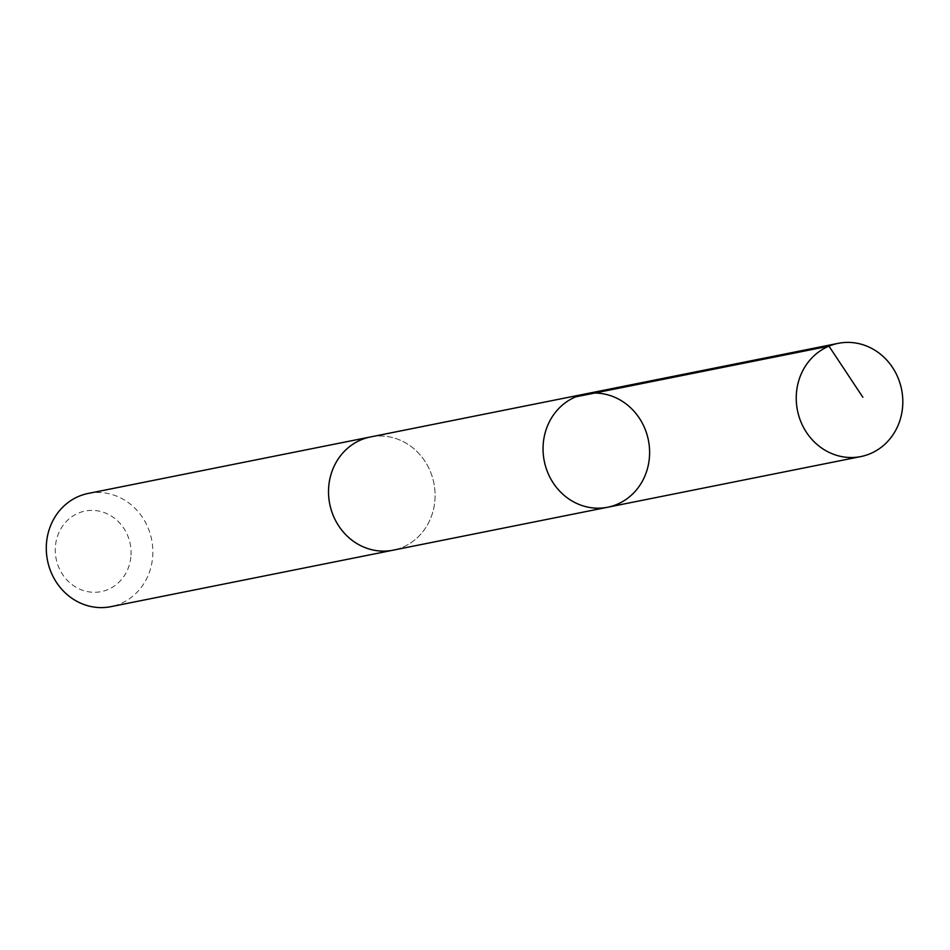 <?xml version="1.0" encoding="UTF-8"?>
<svg xmlns="http://www.w3.org/2000/svg" width="950" height="950" viewBox="0 0 950 950"><rect width="100%" height="100%" fill="white"/><g stroke="black" fill="none" stroke-linecap="round" stroke-linejoin="round"><path stroke-width="0.71" stroke-dasharray="4.75 3.56" d="M607.656 507.241A57.736 53.105 78.7 0 0 648.399 440.206A57.736 53.105 78.7 0 0 584.998 394.012M370.476 436.952A57.724 53.093 -101.3 0 1 434.767 501.695A57.724 53.093 -101.3 0 1 393.134 550.169M371.497 436.751A57.736 53.105 -101.3 0 1 434.779 501.695A57.736 53.105 -101.3 0 1 394.155 549.967M88.243 493.43A57.736 53.105 -101.3 0 1 152.546 558.184A57.736 53.105 -101.3 0 1 110.913 606.658M130.851 557.116A41.076 37.774 -101.3 0 1 70.739 583.549A41.076 37.774 -101.3 0 1 77.912 513.332A41.076 37.774 -101.3 0 1 130.851 557.116"/><path stroke-width="1.43" d="M394.155 549.967A57.736 53.105 -101.3 0 1 393.134 550.181A57.724 53.093 -101.3 0 1 328.843 485.426A57.724 53.093 -101.3 0 1 370.476 436.952L584.998 394.012A57.736 53.105 78.7 0 0 543.364 442.498A57.736 53.105 78.7 0 0 607.656 507.241A57.736 53.105 78.7 0 0 648.399 440.206A57.736 53.105 78.7 0 0 584.998 394.012A57.736 53.105 78.7 0 0 543.364 442.498A57.736 53.105 78.7 0 0 607.656 507.241L860.854 456.57A57.736 53.105 -101.3 0 1 796.551 391.816A57.736 53.105 -101.3 0 1 838.197 343.342A57.736 53.105 -101.3 0 1 902.5 408.084A57.736 53.105 -101.3 0 1 860.854 456.57M607.656 507.241L393.134 550.169A57.736 53.105 -101.3 0 1 329.733 503.987A57.736 53.105 -101.3 0 1 370.476 436.952A57.736 53.105 -101.3 0 1 371.497 436.751M393.134 550.181L110.913 606.658A57.736 53.105 -101.3 0 1 47.5 560.476A57.736 53.105 -101.3 0 1 88.243 493.43L370.476 436.952M575.783 396.827L828.982 346.144L862.873 397.278M584.998 394.012L838.197 343.342"/></g></svg>
